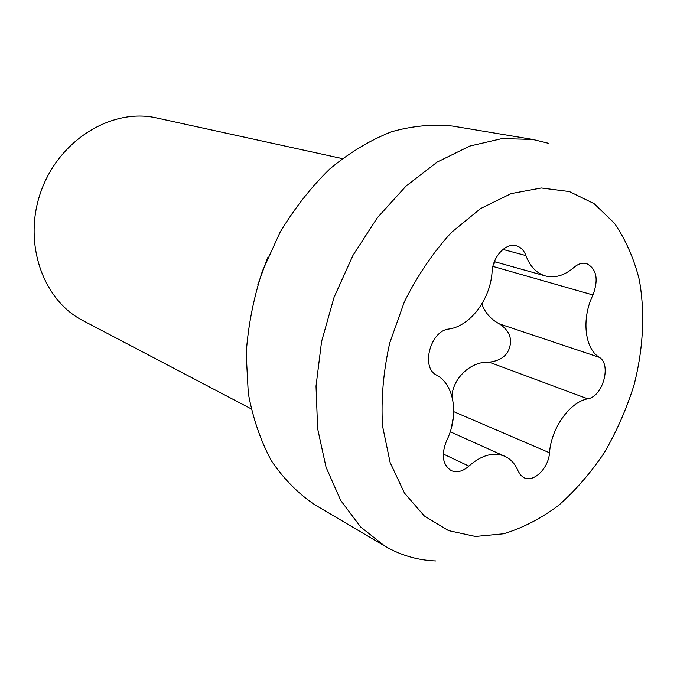 <?xml version="1.0" encoding="UTF-8"?>
<svg xmlns="http://www.w3.org/2000/svg" width="677" height="677" viewBox="0 0 677 677"><rect width="100%" height="100%" fill="white"/><g stroke="black" fill="none" stroke-linecap="round" stroke-linejoin="round"><path stroke-width="1.02" d="M475.423 536.463L448.512 530.607L424.369 516.035L404.457 493.059L390.138 462.535L382.513 425.926C380.948 399.117 383.36 371.461 389.732 342.96L404.414 301.705C417.506 275.522 433.162 252.436 451.39 232.465L480.577 208.584L511.143 193.597L541.287 187.978L569.391 191.557L594.118 203.667L614.437 223.266C625.599 239.565 633.867 258.343 639.257 279.601C645.215 312.664 643.294 349.07 634.01 385.078C626.563 408.832 616.679 431.334 604.366 452.591C590.843 472.749 575.602 490.326 558.66 505.338C540.991 518.531 522.652 528.009 503.637 533.781L475.423 536.463M435.886 560.971C417.76 560.311 400.716 555.343 384.756 546.068L360.621 526.951L340.692 500.43L326.052 467.248L317.615 428.6L316.024 386.085L321.558 341.614L334.057 297.313L352.979 255.356L377.343 217.749L405.912 186.209L437.232 162.048L469.779 146.054L502.106 138.565L532.875 139.454L548.852 143.389M450.222 431.757L504.771 456.264C510.796 459.065 515.248 463.999 518.125 471.057L520.588 475.136L524.057 477.734C533.764 482.828 548.649 468.052 549.504 452.769L453.742 411.65M504.771 456.264C493.482 451.745 481.516 455.02 468.882 466.106L443.207 453.962M494.379 261.627L545.391 275.954C536.531 273.288 530.04 266.501 525.919 255.584C523.956 250.338 520.748 247.071 516.289 245.785C505.964 242.544 492.831 256.422 492.103 271.604C490.546 299.048 470.388 326.17 448.851 329.03C430.386 330.672 420.569 367.586 436.521 375.083C454.673 384.764 459.048 415.898 446.532 440.879C441.023 454.826 442.563 464.718 451.153 470.566C456.865 472.978 462.772 471.488 468.882 466.106M545.391 275.954C555.047 278.349 564.542 275.522 573.893 267.474C578.107 263.861 582.305 262.549 586.477 263.539C596.589 268.727 598.756 279.203 592.976 294.977C581.348 318.418 584.657 348.562 599.238 357.312L499.508 323.945C490.884 319.4 485.003 312.749 481.863 303.973M549.504 452.769C551.163 428.092 569.89 401.96 587.746 398.821C602.826 396.595 611.796 364.361 599.238 357.312M451.999 396.561C452.38 379.619 469.796 361.137 489.166 362.178C500.625 360.765 507.496 355.628 509.789 346.759C512.184 337.696 508.757 330.088 499.508 323.945M453.531 415.737L451.373 427.898M495.268 261.872L493.398 264.487M384.756 546.068L314.881 504.814C298.337 493.745 283.891 479.13 271.536 460.986C260.696 440.998 252.944 418.445 248.281 393.337L246.183 353.631C248.078 326.001 253.469 298.523 262.354 271.198L280.007 232.389C294.554 208.186 311.259 186.937 330.139 168.624C349.857 152.393 370.294 140.114 391.458 131.778C412.589 125.829 433.052 123.942 452.837 126.1L532.875 139.454M251.091 408.806L82.949 320.61C42.499 300.055 22.366 241.917 41.272 190.66C59.762 139.25 112.568 107.694 156.768 117.967L342.232 158.579M587.746 398.821L489.166 362.178M525.919 255.584L502.96 249.424M592.976 294.977L492.89 266.408M257.759 284.924L267.66 257.734"/></g></svg>
